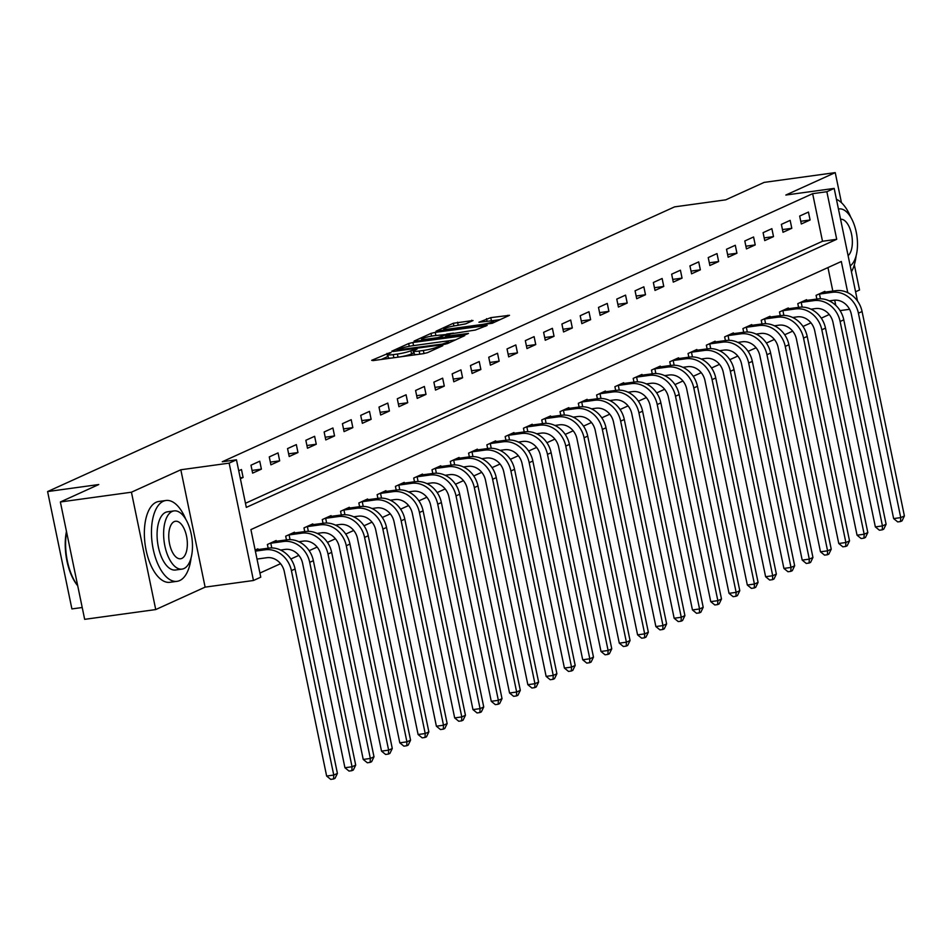 <?xml version="1.0" encoding="UTF-8"?>
<svg xmlns="http://www.w3.org/2000/svg" width="952" height="952" viewBox="0 0 952 952"><rect width="100%" height="100%" fill="white"/><g stroke="black" fill="none" stroke-linecap="round" stroke-linejoin="round"><path stroke-width="1.43" d="M389.903 352.668L371.685 360.32L373.041 360.594L423.271 353.692L427.496 352.656L442.763 345.719L436.873 347.159A10.258 1.261 -11.7 0 1 423.354 350.467L419.166 351.05A10.258 1.261 -11.7 0 1 413.727 351.038A10.258 1.261 -11.7 0 1 414.834 350.181L417.047 349.098L415.857 349.098L410.931 350.729A10.258 1.261 -11.7 0 1 397.4 354.037L393.212 354.62A10.258 1.261 -11.7 0 1 387.773 354.608A10.258 1.261 -11.7 0 1 388.88 353.751L391.093 352.668L389.903 352.668M388.13 356.369L381.216 359.475M414.084 352.799L411.585 353.894L410.931 350.729M473.013 320.538L453.342 323.252L436.04 331.213L492.196 323.275L509.498 315.314L490.768 317.647L478.939 322.24L489.09 321.086A8.568 1.059 -11.7 0 1 493.636 321.086A8.568 1.059 -11.7 0 1 481.403 324.572L448.332 329.118A8.568 1.059 -11.7 0 1 443.787 329.118A8.568 1.059 -11.7 0 1 456.02 325.632L465.754 323.835L473.013 320.538M245.461 503.275L822.504 241.261L812.651 193.672L826.86 191.721L834.178 188.401L857.502 301.046M60.369 501.978L131.435 492.208L155.735 609.566L84.669 619.336L60.369 501.978L98.77 484.532L47.6 491.565L674.575 206.87L725.745 199.837L764.158 182.391L835.237 172.621L785.852 195.041L834.178 188.401M155.735 609.566L205.12 587.134L180.82 469.776L131.435 492.208M180.82 469.776L229.146 463.136L236.465 459.816L246.318 507.392L836.713 239.297L826.86 191.721M812.651 193.672L222.256 461.768L236.465 459.816M412.894 342.494L408.67 343.529L391.724 351.228L393.081 351.49L443.311 344.588L447.535 343.553L464.826 335.592L412.894 342.494L413.549 345.612M414.06 341.09L431.006 333.39L435.231 332.355L487.162 325.453L475.334 330.047L450.736 333.878L445.584 336.33L468.491 333.414L466.48 334.33L414.132 341.459M855.586 291.776L859.537 289.979L854.325 264.823M841.461 202.716L835.237 172.621M240.38 478.689L243.105 477.452L241.463 469.526L238.738 470.764M252.625 473.132L261.395 469.146L259.753 461.22L250.983 465.207L252.625 473.132M270.904 464.826L279.686 460.839L278.043 452.914L269.273 456.9L270.904 464.826M289.194 456.52L297.976 452.533L296.334 444.608L287.552 448.594L289.194 456.52M307.484 448.225L316.266 444.239L314.624 436.302L305.842 440.288L307.484 448.225M325.774 439.919L334.557 435.933L332.914 427.995L324.132 431.982L325.774 439.919M344.065 431.613L352.847 427.627L351.205 419.689L342.422 423.676L344.065 431.613M362.355 423.307L371.137 419.32L369.495 411.383L360.713 415.37L362.355 423.307M380.645 415.001L389.428 411.014L387.785 403.089L379.003 407.075L380.645 415.001M398.936 406.694L407.718 402.708L406.076 394.782L397.293 398.769L398.936 406.694M417.226 398.388L426.008 394.402L424.366 386.476L415.584 390.463L417.226 398.388M435.516 390.082L444.298 386.095L442.656 378.17L433.874 382.157L435.516 390.082M453.807 381.776L462.589 377.789L460.947 369.864L452.164 373.85L453.807 381.776M472.097 373.47L480.879 369.483L479.237 361.558L470.455 365.544L472.097 373.47M490.387 365.163L499.169 361.177L497.527 353.252L488.745 357.238L490.387 365.163M508.677 356.869L517.46 352.883L515.817 344.945L507.035 348.932L508.677 356.869M526.968 348.563L535.75 344.576L534.108 336.639L525.325 340.626L526.968 348.563M545.258 340.257L554.04 336.27L552.398 328.333L543.616 332.319L545.258 340.257M563.548 331.95L572.33 327.964L570.688 320.027L561.906 324.013L563.548 331.95M581.839 323.644L590.621 319.658L588.979 311.732L580.196 315.719L581.839 323.644M600.129 315.338L608.911 311.352L607.269 303.426L598.487 307.413L600.129 315.338M618.419 307.032L627.201 303.045L625.559 295.12L616.777 299.106L618.419 307.032M636.709 298.726L645.492 294.739L643.849 286.814L635.067 290.8L636.709 298.726M655 290.42L663.77 286.433L662.128 278.508L653.358 282.494L655 290.42M673.29 282.113L682.06 278.127L680.418 270.201L671.648 274.188L673.29 282.113M691.58 273.807L700.351 269.821L698.708 261.895L689.938 265.882L691.58 273.807M709.871 265.513L718.641 261.526L716.999 253.589L708.228 257.575L709.871 265.513M728.161 257.207L736.931 253.22L735.289 245.283L726.519 249.269L728.161 257.207M746.451 248.9L755.222 244.914L753.579 236.977L744.809 240.963L746.451 248.9M764.742 240.594L773.512 236.608L771.87 228.682L763.099 232.657L764.742 240.594M783.02 232.288L791.802 228.301L790.16 220.376L781.378 224.363L783.02 232.288M801.31 223.982L810.092 219.995L808.45 212.07L799.668 216.056L801.31 223.982M259.92 573.056L280.554 563.691M290.872 559.002L298.845 555.385M309.15 550.696L317.135 547.079M327.44 542.39L335.425 538.772M345.731 534.084L353.716 530.466M364.021 525.778L372.006 522.16M382.311 517.483L390.296 513.854M400.602 509.177L408.587 505.548M418.892 500.871L426.877 497.242M437.182 492.565L445.167 488.935M455.472 484.259L463.457 480.629M473.763 475.952L481.748 472.335M492.053 467.646L500.038 464.029M510.343 459.34L518.328 455.722M528.634 451.034L536.619 447.416M546.924 442.728L554.897 439.11M565.214 434.421L573.187 430.804M583.505 426.127L591.478 422.498M601.795 417.821L609.768 414.191M620.085 409.515L628.058 405.885M638.375 401.208L646.348 397.579M656.666 392.902L664.639 389.273M674.956 384.596L682.929 380.978M693.246 376.29L701.219 372.672M711.537 367.984L719.51 364.366M729.827 359.678L737.8 356.06M748.117 351.371L756.09 347.754M766.408 343.065L774.381 339.447M784.698 334.771L792.671 331.141M802.976 326.465L810.961 322.835M821.267 318.158L829.251 314.529M835.785 305.378L834.702 300.166M832.822 291.074L827.954 267.571M258.051 549.613L257.885 548.816L255.16 550.066M268.166 548.221L267.393 544.496L276.175 540.51L276.342 541.307M286.457 539.915L285.683 536.202L294.465 532.216L294.632 533.001M304.747 531.609L303.974 527.896L312.756 523.909L312.922 524.695M323.037 523.303L322.264 519.59L331.046 515.603L331.213 516.389M341.328 514.996L340.554 511.283L349.336 507.297L349.503 508.082M359.618 506.69L358.844 502.977L367.627 498.991L367.793 499.776M377.908 498.384L377.135 494.671L385.917 490.685L386.084 491.47M396.199 490.078L395.425 486.365L404.207 482.378L404.374 483.164M414.489 481.772L413.715 478.059L422.498 474.072L422.664 474.858M432.779 473.477L432.006 469.752L440.788 465.766L440.954 466.551M451.07 465.171L450.296 461.446L459.078 457.46L459.245 458.257M469.36 456.865L468.586 453.14L477.368 449.154L477.535 449.951M487.65 448.559L486.877 444.846L495.659 440.859L495.825 441.645M505.94 440.252L505.167 436.54L513.949 432.553L514.104 433.338M524.231 431.946L523.457 428.233L532.239 424.247L532.394 425.032M542.521 423.64L541.747 419.927L550.53 415.941L550.684 416.726M560.811 415.334L560.038 411.621L568.82 407.635L568.975 408.42M579.102 407.028L578.328 403.315L587.11 399.328L587.265 400.114M597.38 398.721L596.618 395.009L605.401 391.022L605.555 391.808M615.67 390.415L614.909 386.702L623.691 382.716L623.846 383.501M633.961 382.121L633.199 378.396L641.981 374.41L642.136 375.195M652.251 373.815L651.489 370.09L660.26 366.103L660.426 366.901M670.541 365.508L669.78 361.784L678.55 357.797L678.716 358.595M688.832 357.202L688.07 353.49L696.84 349.503L697.007 350.288M707.122 348.896L706.36 345.183L715.13 341.197L715.297 341.982M725.412 340.59L724.65 336.877L733.421 332.891L733.587 333.676M743.702 332.284L742.941 328.571L751.711 324.584L751.878 325.37M761.993 323.977L761.231 320.265L770.001 316.278L770.168 317.064M780.283 315.671L779.509 311.958L788.292 307.972L788.458 308.757M798.573 307.365L797.8 303.652L806.582 299.666L806.749 300.451M816.864 299.059L816.09 295.346L824.872 291.36L825.039 292.145M47.6 491.565L71.9 608.923L82.217 607.507M840.057 310.614L849.565 309.305M847.768 292.68L841.318 261.502L250.911 529.598L260.765 577.174L253.458 580.494L229.146 463.136M205.12 587.134L253.458 580.494M822.504 241.261L836.713 239.297M243.105 477.452L240.201 477.856M261.395 469.146L252.066 470.431M279.686 460.839L270.344 462.125M297.976 452.533L288.635 453.818M316.266 444.239L306.925 445.512M334.557 435.933L325.215 437.218M352.847 427.627L343.505 428.912M371.137 419.32L361.796 420.605M389.428 411.014L380.086 412.299M407.718 402.708L398.376 403.993M426.008 394.402L416.667 395.687M444.298 386.095L434.957 387.381M462.589 377.789L453.247 379.075M480.879 369.483L471.537 370.768M499.169 361.177L489.828 362.462M517.46 352.883L508.118 354.156M535.75 344.576L526.408 345.862M554.04 336.27L544.699 337.555M572.33 327.964L562.989 329.249M590.621 319.658L581.279 320.943M608.911 311.352L599.57 312.637M627.201 303.045L617.86 304.331M645.492 294.739L636.15 296.024M663.77 286.433L654.441 287.718M682.06 278.127L672.731 279.412M700.351 269.821L691.021 271.106M718.641 261.526L709.311 262.8M736.931 253.22L727.602 254.505M755.222 244.914L745.892 246.199M773.512 236.608L764.17 237.893M791.802 228.301L782.461 229.587M810.092 219.995L800.751 221.28M387.773 354.608L388.428 357.773A10.258 1.261 -11.7 0 0 391.581 358.047M400.697 356.786A10.258 1.261 -11.7 0 0 411.585 353.894M413.727 351.038L414.382 354.215A10.258 1.261 -11.7 0 0 417.535 354.477M455.615 339.888L445.238 341.316M397.21 349.967L442.252 344.1L447.285 342.422A10.258 1.261 -11.7 0 0 448.404 341.578A10.258 1.261 -11.7 0 0 442.954 341.566L412.823 345.707A10.258 1.261 -11.7 0 0 399.293 349.027L397.21 349.967M446.643 334.045L453.438 333.117M433.826 335.758A8.568 1.059 -11.7 0 0 421.593 339.233A8.568 1.059 -11.7 0 0 426.139 339.245L437.789 337.639L446.833 334.426L433.826 335.758M500.276 319.598L491.184 320.86M257.016 559.062L266.81 557.717A16.315 14.209 65.6 0 1 284.315 571.616L326.643 776.047L333.759 775.071L291.419 570.641A24.478 21.313 -114.4 0 0 265.168 549.792L255.374 551.137M337.413 773.405L335.033 778.319L333.581 778.986L333.759 775.071L337.413 773.405L295.084 568.987A24.478 21.313 -114.4 0 0 268.833 548.126L255.505 549.899M333.581 778.986L330.737 779.379L326.643 776.047M280.566 550.042L285.1 549.411A16.315 14.209 65.6 0 1 302.605 563.322L344.933 767.74L352.05 766.765L309.709 562.334A24.478 21.313 -114.4 0 0 283.458 541.486L270.796 543.223L271.772 547.947M355.703 765.099L353.323 770.013L351.859 770.68L352.05 766.765L355.703 765.099L313.375 560.68A24.478 21.313 -114.4 0 0 287.123 539.82L273.795 541.605M269.785 543.413L270.796 543.223M351.859 770.68L349.027 771.072L344.933 767.74M298.857 541.736L303.39 541.105A16.315 14.209 65.6 0 1 320.895 555.016L363.224 759.434L370.34 758.458L328 554.028A24.478 21.313 -114.4 0 0 301.748 533.179L289.087 534.917L290.062 539.641M373.993 756.792L371.613 761.707L370.149 762.373L370.34 758.458L373.993 756.792L331.665 552.374A24.478 21.313 -114.4 0 0 305.413 531.513L292.085 533.298M288.075 535.107L289.087 534.917M370.149 762.373L367.317 762.766L363.224 759.434M317.147 533.429L321.681 532.799A16.315 14.209 65.6 0 1 339.186 546.71L381.514 751.128L388.63 750.152L346.29 545.734A24.478 21.313 -114.4 0 0 320.039 524.873L307.377 526.611L308.353 531.335M392.283 748.486L389.903 753.401L388.44 754.067L388.63 750.152L392.283 748.486L349.955 544.068A24.478 21.313 -114.4 0 0 323.704 523.207L310.376 524.992M306.365 526.813L307.377 526.611M388.44 754.067L385.608 754.46L381.514 751.128M335.437 525.123L339.971 524.492A16.315 14.209 65.6 0 1 357.476 538.404L399.804 742.822L406.92 741.846L364.58 537.428A24.478 21.313 -114.4 0 0 338.329 516.567L325.667 518.304L326.643 523.029M410.574 740.192L408.194 745.107L406.73 745.761L406.92 741.846L410.574 740.192L368.234 535.762A24.478 21.313 -114.4 0 0 341.994 514.901L328.666 516.686M324.656 518.507L325.667 518.304M406.73 745.761L403.886 746.154L399.804 742.822M77.719 585.777A39.817 18.98 -97.8 0 1 66.462 531.418M66.604 532.108A40.805 19.445 82.2 0 0 77.671 585.575M185.795 519.316A40.805 19.445 82.2 0 0 165.945 500.49A40.805 19.445 82.2 0 0 163.292 501.264A40.805 19.445 82.2 0 0 152.677 546.4A40.805 19.445 82.2 0 0 177.06 581.327A40.805 19.445 82.2 0 0 179.714 580.553A40.805 19.445 82.2 0 0 191.09 557.848M165.945 500.49L158.841 501.466A40.805 19.445 82.2 0 0 156.188 502.239A40.805 19.445 82.2 0 0 145.573 547.376A40.805 19.445 82.2 0 0 169.956 582.303L177.06 581.327M182.046 569.106L175.501 570.01A29.381 13.994 -97.8 0 1 157.949 544.853A29.381 13.994 -97.8 0 1 165.589 512.355A29.381 13.994 -97.8 0 1 167.504 511.807L174.037 510.903A29.381 13.994 82.2 0 0 172.133 511.462A29.381 13.994 82.2 0 0 164.494 543.961A29.381 13.994 82.2 0 0 182.046 569.106A29.381 13.994 82.2 0 0 183.95 568.558A29.381 13.994 82.2 0 0 191.602 536.059A29.381 13.994 82.2 0 0 174.037 510.903M181.856 558.408A18.933 9.02 82.2 0 0 186.782 537.463A18.933 9.02 82.2 0 0 175.465 521.256A18.933 9.02 82.2 0 0 174.24 521.613A18.933 9.02 82.2 0 0 169.313 542.557A18.933 9.02 82.2 0 0 180.618 558.764A18.933 9.02 82.2 0 0 181.856 558.408M848.101 255.648A18.933 9.02 82.2 0 0 851.552 234.18A18.933 9.02 82.2 0 0 840.568 219.269M850.219 265.87A29.381 13.994 82.2 0 0 856.36 232.681A29.381 13.994 82.2 0 0 839.057 208.928A29.381 13.994 82.2 0 0 838.45 209.047L839.057 208.928M851.445 271.796A40.805 19.445 82.2 0 0 856.11 255.874M850.814 217.342A40.805 19.445 82.2 0 0 836.439 199.325M353.727 516.817L358.261 516.186A16.315 14.209 65.6 0 1 375.766 530.097L418.095 734.516L425.211 733.54L382.871 529.122A24.478 21.313 -114.4 0 0 356.619 508.261L343.958 509.998L344.933 514.723M428.864 731.886L426.484 736.8L425.02 737.455L425.211 733.54L428.864 731.886L386.524 527.456A24.478 21.313 -114.4 0 0 360.284 506.595L346.956 508.38M342.946 510.201L343.958 509.998M425.02 737.455L422.176 737.848L418.095 734.516M372.018 508.511L376.552 507.892A16.315 14.209 65.6 0 1 394.057 521.791L436.385 726.209L443.501 725.234L401.161 520.815A24.478 21.313 -114.4 0 0 374.909 499.955L362.248 501.704L363.224 506.428M447.154 723.579L444.774 728.494L443.311 729.161L443.501 725.234L447.154 723.579L404.814 519.149A24.478 21.313 -114.4 0 0 378.575 498.301L365.235 500.074M361.236 501.894L362.248 501.704M443.311 729.161L440.467 729.541L436.385 726.209M390.308 500.205L394.842 499.586A16.315 14.209 65.6 0 1 412.347 513.485L454.675 717.915L461.779 716.927L419.451 512.509A24.478 21.313 -114.4 0 0 393.2 491.648L380.538 493.398L381.514 498.122M465.445 715.273L463.065 720.188L461.601 720.854L461.779 716.927L465.445 715.273L423.104 510.843A24.478 21.313 -114.4 0 0 396.865 489.994L383.525 491.767M379.527 493.588L380.538 493.398M461.601 720.854L458.757 721.247L454.675 717.915M408.598 491.898L413.132 491.28A16.315 14.209 65.6 0 1 430.637 505.179L472.965 709.609L480.07 708.633L437.742 504.203A24.478 21.313 -114.4 0 0 411.49 483.342L398.828 485.092L399.804 489.816M483.735 706.967L481.355 711.882L479.891 712.548L480.07 708.633L483.735 706.967L441.395 502.537A24.478 21.313 -114.4 0 0 415.155 481.688L401.815 483.461M397.817 485.282L398.828 485.092M479.891 712.548L477.047 712.941L472.965 709.609M426.877 483.592L431.423 482.973A16.315 14.209 65.6 0 1 448.927 496.873L491.256 701.303L498.36 700.327L456.032 495.897A24.478 21.313 -114.4 0 0 429.78 475.036L417.119 476.785L418.095 481.51M502.025 698.661L499.645 703.576L498.182 704.242L498.36 700.327L502.025 698.661L459.685 494.243A24.478 21.313 -114.4 0 0 433.446 473.382L420.106 475.155M416.107 476.976L417.119 476.785M498.182 704.242L495.337 704.635L491.256 701.303M445.167 475.286L449.713 474.667A16.315 14.209 65.6 0 1 467.218 488.566L509.546 692.996L516.65 692.021L474.322 487.591A24.478 21.313 -114.4 0 0 448.071 466.742L435.409 468.479L436.385 473.203M520.316 690.355L517.936 695.269L516.472 695.936L516.65 692.021L520.316 690.355L477.975 485.937A24.478 21.313 -114.4 0 0 451.736 465.076L438.396 466.849M434.398 468.67L435.409 468.479M516.472 695.936L513.628 696.328L509.546 692.996M463.457 466.98L468.003 466.361A16.315 14.209 65.6 0 1 485.508 480.26L527.836 684.69L534.941 683.714L492.612 479.284A24.478 21.313 -114.4 0 0 466.361 458.436L453.699 460.173L454.675 464.897M538.606 682.048L536.226 686.963L534.762 687.63L534.941 683.714L538.606 682.048L496.266 477.63A24.478 21.313 -114.4 0 0 470.014 456.77L456.686 458.543M452.688 460.363L453.699 460.173M534.762 687.63L531.918 688.022L527.836 684.69M481.748 458.685L486.293 458.055A16.315 14.209 65.6 0 1 503.798 471.966L546.127 676.384L553.231 675.408L510.903 470.978A24.478 21.313 -114.4 0 0 484.651 450.129L471.978 451.867L472.965 456.591M556.896 673.742L554.516 678.657L553.053 679.323L553.231 675.408L556.896 673.742L514.556 469.324A24.478 21.313 -114.4 0 0 488.305 448.463L474.977 450.248M470.978 452.057L471.978 451.867M553.053 679.323L550.208 679.716L546.127 676.384M500.038 450.379L504.584 449.749A16.315 14.209 65.6 0 1 522.089 463.66L564.417 668.078L571.521 667.102L529.193 462.672A24.478 21.313 -114.4 0 0 502.942 441.823L490.268 443.561L491.256 448.285M575.187 665.436L572.807 670.351L571.343 671.017L571.521 667.102L575.187 665.436L532.846 461.018A24.478 21.313 -114.4 0 0 506.595 440.157L493.267 441.942M489.268 443.751L490.268 443.561M571.343 671.017L568.499 671.41L564.417 668.078M518.328 442.073L522.874 441.442A16.315 14.209 65.6 0 1 540.367 455.353L582.707 659.772L589.812 658.796L547.483 454.378A24.478 21.313 -114.4 0 0 521.232 433.517L508.558 435.254L509.546 439.979M593.477 657.13L591.097 662.045L589.633 662.711L589.812 658.796L593.477 657.13L551.137 452.712A24.478 21.313 -114.4 0 0 524.885 431.851L511.557 433.636M507.559 435.457L508.558 435.254M589.633 662.711L586.789 663.104L582.707 659.772M536.619 433.767L541.164 433.136A16.315 14.209 65.6 0 1 558.657 447.047L600.998 651.466L608.102 650.49L565.774 446.072A24.478 21.313 -114.4 0 0 539.522 425.211L526.849 426.948L527.836 431.672M611.767 648.836L609.387 653.75L607.923 654.405L608.102 650.49L611.767 648.836L569.427 444.405A24.478 21.313 -114.4 0 0 543.175 423.545L529.847 425.33M525.849 427.15L526.849 426.948M607.923 654.405L605.079 654.798L600.998 651.466M554.909 425.461L559.455 424.83A16.315 14.209 65.6 0 1 576.948 438.741L619.288 643.159L626.392 642.183L584.064 437.765A24.478 21.313 -114.4 0 0 557.812 416.905L545.139 418.642L546.127 423.366M630.057 640.529L627.677 645.444L626.214 646.111L626.392 642.183L630.057 640.529L587.717 436.099A24.478 21.313 -114.4 0 0 561.466 415.239L548.138 417.024M544.139 418.844L545.139 418.642M626.214 646.111L623.37 646.491L619.288 643.159M573.199 417.154L577.745 416.536A16.315 14.209 65.6 0 1 595.238 430.435L637.578 634.853L644.683 633.877L602.354 429.459A24.478 21.313 -114.4 0 0 576.103 408.598L563.429 410.348L564.417 415.072M648.348 632.223L645.968 637.138L644.504 637.804L644.683 633.877L648.348 632.223L606.007 427.793A24.478 21.313 -114.4 0 0 579.756 406.944L566.428 408.717M562.418 410.538L563.429 410.348M644.504 637.804L641.66 638.185L637.578 634.853M591.49 408.848L596.035 408.229A16.315 14.209 65.6 0 1 613.528 422.129L655.868 626.559L662.973 625.571L620.644 421.153A24.478 21.313 -114.4 0 0 594.393 400.292L581.72 402.041L582.695 406.766M666.626 623.917L664.258 628.832L662.794 629.498L662.973 625.571L666.626 623.917L624.298 419.487A24.478 21.313 -114.4 0 0 598.046 398.638L584.718 400.411M580.708 402.232L581.72 402.041M662.794 629.498L659.95 629.891L655.868 626.559M609.78 400.542L614.326 399.923A16.315 14.209 65.6 0 1 631.819 413.822L674.159 618.253L681.263 617.277L638.935 412.847A24.478 21.313 -114.4 0 0 612.683 391.986L600.01 393.735L600.986 398.46M684.916 615.611L682.548 620.526L681.085 621.192L681.263 617.277L684.916 615.611L642.588 411.181A24.478 21.313 -114.4 0 0 616.337 390.332L603.009 392.105M598.998 393.926L600.01 393.735M681.085 621.192L678.24 621.585L674.159 618.253M628.07 392.236L632.616 391.617A16.315 14.209 65.6 0 1 650.109 405.516L692.449 609.946L699.553 608.971L657.225 404.54A24.478 21.313 -114.4 0 0 630.974 383.68L618.3 385.429L619.276 390.153M703.207 607.305L700.839 612.219L699.375 612.886L699.553 608.971L703.207 607.305L660.878 402.886A24.478 21.313 -114.4 0 0 634.627 382.026L621.299 383.799M617.289 385.62L618.3 385.429M699.375 612.886L696.531 613.278L692.449 609.946M646.36 383.93L650.906 383.311A16.315 14.209 65.6 0 1 668.399 397.21L710.739 601.64L717.844 600.664L675.503 396.234A24.478 21.313 -114.4 0 0 649.264 375.385L636.591 377.123L637.566 381.847M721.497 598.998L719.129 603.913L717.665 604.579L717.844 600.664L721.497 598.998L679.169 394.58A24.478 21.313 -114.4 0 0 652.917 373.719L639.589 375.493M635.579 377.313L636.591 377.123M717.665 604.579L714.821 604.972L710.739 601.64M664.651 375.623L669.197 375.005A16.315 14.209 65.6 0 1 686.689 388.904L729.03 593.334L736.134 592.358L693.794 387.928A24.478 21.313 -114.4 0 0 667.554 367.079L654.881 368.817L655.857 373.541M739.787 590.692L737.419 595.607L735.956 596.273L736.134 592.358L739.787 590.692L697.459 386.274A24.478 21.313 -114.4 0 0 671.208 365.413L657.88 367.186M653.869 369.007L654.881 368.817M735.956 596.273L733.111 596.666L729.03 593.334M682.941 367.329L687.487 366.698A16.315 14.209 65.6 0 1 704.98 380.61L747.32 585.028L754.424 584.052L712.084 379.622A24.478 21.313 -114.4 0 0 685.845 358.773L673.171 360.51L674.147 365.235M758.078 582.386L755.709 587.301L754.246 587.967L754.424 584.052L758.078 582.386L715.749 377.968A24.478 21.313 -114.4 0 0 689.498 357.107L676.17 358.892M672.16 360.701L673.171 360.51M754.246 587.967L751.402 588.36L747.32 585.028M701.231 359.023L705.777 358.392A16.315 14.209 65.6 0 1 723.27 372.303L765.61 576.722L772.715 575.746L730.374 371.316A24.478 21.313 -114.4 0 0 704.135 350.467L691.461 352.204L692.437 356.929M776.368 574.08L774 578.995L772.536 579.661L772.715 575.746L776.368 574.08L734.04 369.662A24.478 21.313 -114.4 0 0 707.788 348.801L694.46 350.586M690.45 352.395L691.461 352.204M772.536 579.661L769.692 580.054L765.61 576.722M719.522 350.717L724.067 350.086A16.315 14.209 65.6 0 1 741.56 363.997L783.901 568.415L791.005 567.44L748.665 363.021A24.478 21.313 -114.4 0 0 722.425 342.161L709.752 343.898L710.727 348.622M794.658 565.774L792.29 570.688L790.826 571.355L791.005 567.44L794.658 565.774L752.33 361.355A24.478 21.313 -114.4 0 0 726.078 340.495L712.75 342.28M708.74 344.1L709.752 343.898M790.826 571.355L787.982 571.747L783.901 568.415M737.812 342.411L742.358 341.78A16.315 14.209 65.6 0 1 759.851 355.691L802.191 560.109L809.295 559.133L766.955 354.715A24.478 21.313 -114.4 0 0 740.716 333.854L728.042 335.592L729.018 340.316M812.948 557.479L810.58 562.394L809.117 563.048L809.295 559.133L812.948 557.479L770.62 353.049A24.478 21.313 -114.4 0 0 744.369 332.188L731.041 333.973M727.031 335.794L728.042 335.592M809.117 563.048L806.273 563.441L802.191 560.109M756.102 334.104L760.648 333.474A16.315 14.209 65.6 0 1 778.141 347.385L820.469 551.803L827.586 550.827L785.245 346.409A24.478 21.313 -114.4 0 0 759.006 325.548L746.332 327.286L747.308 332.01M831.239 549.173L828.871 554.088L827.407 554.754L827.586 550.827L831.239 549.173L788.911 344.743A24.478 21.313 -114.4 0 0 762.659 323.882L749.331 325.667M745.321 327.488L746.332 327.286M827.407 554.754L824.563 555.135L820.469 551.803M774.392 325.798L778.926 325.179A16.315 14.209 65.6 0 1 796.431 339.079L838.76 543.497L845.876 542.521L803.536 338.103A24.478 21.313 -114.4 0 0 777.284 317.242L764.623 318.991L765.598 323.716M849.529 540.867L847.149 545.782L845.697 546.448L845.876 542.521L849.529 540.867L807.201 336.437A24.478 21.313 -114.4 0 0 780.949 315.588L767.621 317.361M763.611 319.182L764.623 318.991M845.697 546.448L842.853 546.829L838.76 543.497M792.683 317.492L797.217 316.873A16.315 14.209 65.6 0 1 814.722 330.772L857.05 535.202L864.166 534.215L821.826 329.797A24.478 21.313 -114.4 0 0 795.574 308.936L782.913 310.685L783.889 315.409M867.819 532.561L865.439 537.475L863.976 538.142L864.166 534.215L867.819 532.561L825.491 328.131A24.478 21.313 -114.4 0 0 799.24 307.282L785.912 309.055M781.901 310.876L782.913 310.685M863.976 538.142L861.143 538.534L857.05 535.202M810.973 309.186L815.507 308.567A16.315 14.209 65.6 0 1 833.012 322.466L875.34 526.896L882.456 525.92L840.116 321.49A24.478 21.313 -114.4 0 0 813.865 300.63L801.203 302.379L802.179 307.103M886.11 524.255L883.73 529.169L882.266 529.836L882.456 525.92L886.11 524.255L843.781 319.824A24.478 21.313 -114.4 0 0 817.53 298.976L804.202 300.749M800.192 302.569L801.203 302.379M882.266 529.836L879.434 530.228L875.34 526.896M829.263 300.88L833.797 300.261A16.315 14.209 65.6 0 1 851.302 314.16L893.63 518.59L900.747 517.614L858.406 313.184A24.478 21.313 -114.4 0 0 832.155 292.323L819.493 294.073L820.469 298.797M904.4 515.948L902.02 520.863L900.556 521.529L900.747 517.614L904.4 515.948L862.072 311.53A24.478 21.313 -114.4 0 0 835.82 290.669L822.492 292.442M818.482 294.263L819.493 294.073M900.556 521.529L897.724 521.922L893.63 518.59M387.607 356.572L386.952 353.394M439.086 347.385L438.848 346.254M413.561 353.002L412.894 349.824M393.854 357.726L393.212 354.62M398.043 357.155L397.4 354.037M419.808 354.168L419.166 351.05M423.997 353.573L423.354 350.467M437.111 348.289L436.873 347.159M463.291 336.401L463.124 335.592M409.241 346.302L408.67 343.529M398.281 350.776L398.162 350.157M442.382 344.719L442.252 344.1M445.381 344.207L445.203 343.375M447.523 343.553L447.285 342.422M431.565 336.115L431.006 333.39M435.873 335.473L435.231 332.355M485.627 326.25L485.46 325.453M447.404 336.96L447.285 336.342M426.27 339.864L426.139 339.245M437.92 338.257L437.789 337.639M442.24 337.662L442.014 336.603M447.059 335.556L446.833 334.426M448.463 329.737L448.332 329.118M481.533 325.191L481.403 324.572M487.103 321.36L486.543 318.682M491.422 320.824L490.768 317.647M507.963 316.112L507.797 315.302M453.902 325.965L453.342 323.252M458.209 325.334L457.567 322.216M471.823 321.086L471.656 320.277M265.168 549.792L268.833 548.126M291.419 570.641L295.084 568.987M283.458 541.486L287.123 539.82M309.709 562.334L313.375 560.68M301.748 533.179L305.413 531.513M328 554.028L331.665 552.374M320.039 524.873L323.704 523.207M346.29 545.734L349.955 544.068M338.329 516.567L341.994 514.901M364.58 537.428L368.234 535.762M356.619 508.261L360.284 506.595M382.871 529.122L386.524 527.456M374.909 499.955L378.575 498.301M401.161 520.815L404.814 519.149M393.2 491.648L396.865 489.994M419.451 512.509L423.104 510.843M411.49 483.342L415.155 481.688M437.742 504.203L441.395 502.537M429.78 475.036L433.446 473.382M456.032 495.897L459.685 494.243M448.071 466.742L451.736 465.076M474.322 487.591L477.975 485.937M466.361 458.436L470.014 456.77M492.612 479.284L496.266 477.63M484.651 450.129L488.305 448.463M510.903 470.978L514.556 469.324M502.942 441.823L506.595 440.157M529.193 462.672L532.846 461.018M521.232 433.517L524.885 431.851M547.483 454.378L551.137 452.712M539.522 425.211L543.175 423.545M565.774 446.072L569.427 444.405M557.812 416.905L561.466 415.239M584.064 437.765L587.717 436.099M576.103 408.598L579.756 406.944M602.354 429.459L606.007 427.793M594.393 400.292L598.046 398.638M620.644 421.153L624.298 419.487M612.683 391.986L616.337 390.332M638.935 412.847L642.588 411.181M630.974 383.68L634.627 382.026M657.225 404.54L660.878 402.886M649.264 375.385L652.917 373.719M675.503 396.234L679.169 394.58M667.554 367.079L671.208 365.413M693.794 387.928L697.459 386.274M685.845 358.773L689.498 357.107M712.084 379.622L715.749 377.968M704.135 350.467L707.788 348.801M730.374 371.316L734.04 369.662M722.425 342.161L726.078 340.495M748.665 363.021L752.33 361.355M740.716 333.854L744.369 332.188M766.955 354.715L770.62 353.049M759.006 325.548L762.659 323.882M785.245 346.409L788.911 344.743M777.284 317.242L780.949 315.588M803.536 338.103L807.201 336.437M795.574 308.936L799.24 307.282M821.826 329.797L825.491 328.131M813.865 300.63L817.53 298.976M840.116 321.49L843.781 319.824M832.155 292.323L835.82 290.669M858.406 313.184L862.072 311.53M397.127 350.943L396.972 350.157M448.701 343.029L448.404 341.578M445.75 337.187L445.584 336.33M421.843 340.471L421.593 339.233M447.428 335.378L447.178 334.152M444.037 330.344L443.787 329.118M493.921 322.49L493.636 321.086"/></g></svg>
